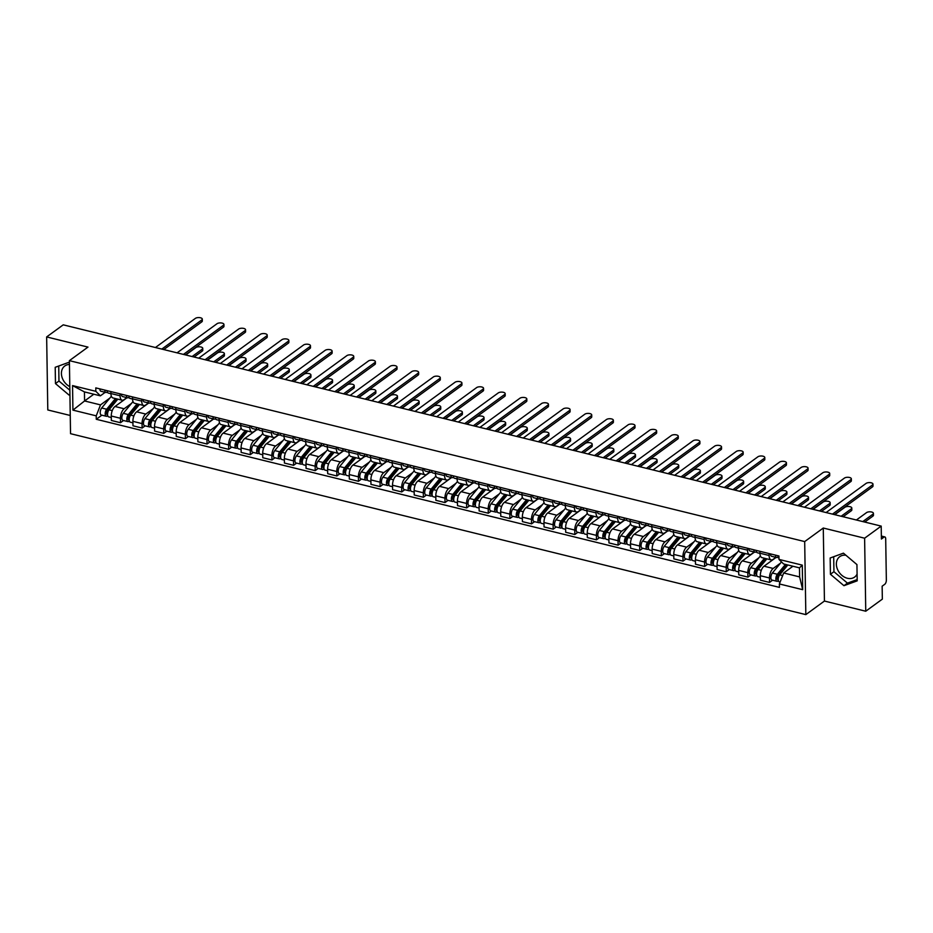 <?xml version="1.0" encoding="UTF-8"?>
<svg xmlns="http://www.w3.org/2000/svg" width="933" height="933" viewBox="0 0 933 933"><rect width="100%" height="100%" fill="white"/><g stroke="black" fill="none" stroke-linecap="round" stroke-linejoin="round"><path stroke-width="1.4" d="M69.788 386.6A12.619 9.727 53.9 0 1 61.788 376.407A12.619 9.727 53.9 0 1 64.785 365.981A12.619 9.727 53.9 0 1 69.45 364.488M857.089 574.052A12.619 9.727 53.9 0 1 854.628 577.072A12.619 9.727 53.9 0 1 847.362 578.262A12.619 9.727 53.9 0 1 837.169 568.512A12.619 9.727 53.9 0 1 839.747 556.663A12.619 9.727 53.9 0 1 845.939 555.263M865.754 611.22L864.611 538.201L881.195 526.107L63.246 324.836L46.65 336.93L87.982 347.099L69.392 360.651L70.535 433.682L805.832 614.614L824.434 601.05L865.754 611.22L882.35 599.126L882.14 586.204L884.729 584.315A3.242 1.528 103.8 0 0 886.35 580.186L885.697 538.854A3.242 1.528 103.8 0 0 884.811 536.918A3.242 1.528 103.8 0 0 883.983 537.14L881.358 536.498M46.65 336.93L47.793 409.96L70.243 415.477M864.611 538.201L823.279 528.031L804.689 541.583L69.392 360.651M881.195 526.107L881.405 539.029L883.983 537.14M127.098 397.68L115.004 406.496A7.441 3.499 103.8 0 0 111.272 416.013L111.342 420.468L120.497 422.719L120.427 418.264A7.441 3.499 -76.2 0 1 124.159 408.759L131.46 403.429M120.077 395.779L110.922 393.528A7.441 3.499 103.8 0 0 112.975 397.959L122.13 400.21A7.441 3.499 -76.2 0 1 120.077 395.779L120.042 393.854M110.922 393.528L110.887 391.603M123.518 420.515L120.497 422.719M126.865 397.621L124.019 399.697A7.441 3.499 -76.2 0 1 122.13 400.21M148.732 403.009L136.638 411.826A7.441 3.499 103.8 0 0 132.906 421.343L132.976 425.798L142.131 428.049L142.061 423.594A7.441 3.499 -76.2 0 1 145.793 414.077L153.094 408.747M132.521 396.922L132.556 398.846A7.441 3.499 103.8 0 0 134.609 403.278L143.764 405.528A7.441 3.499 -76.2 0 1 141.711 401.097L141.676 399.172M145.163 425.845L142.131 428.049M148.499 402.951L145.653 405.027A7.441 3.499 -76.2 0 1 143.764 405.528M170.366 408.327L158.272 417.144A7.441 3.499 103.8 0 0 154.54 426.661L154.61 431.116L163.765 433.367L163.695 428.912A7.441 3.499 -76.2 0 1 167.427 419.395L174.728 414.077M154.167 402.251L154.19 404.176A7.441 3.499 103.8 0 0 156.243 408.607L165.398 410.858A7.441 3.499 -76.2 0 1 163.345 406.426L163.31 404.502M166.797 431.163L163.765 433.367M170.133 408.269L167.287 410.345A7.441 3.499 -76.2 0 1 165.398 410.858M192 413.657L179.906 422.474A7.441 3.499 103.8 0 0 176.174 431.991L176.244 436.446L185.399 438.697L185.329 434.242A7.441 3.499 -76.2 0 1 189.061 424.725L196.373 419.395M175.801 407.569L175.824 409.494A7.441 3.499 103.8 0 0 177.888 413.925L187.032 416.176A7.441 3.499 -76.2 0 1 184.979 411.745L184.944 409.82M188.431 436.492L185.399 438.697M191.766 413.599L188.921 415.663A7.441 3.499 -76.2 0 1 187.032 416.176M213.634 418.975L201.54 427.792A7.441 3.499 103.8 0 0 197.819 437.309L197.889 441.764L207.033 444.015L206.963 439.56A7.441 3.499 -76.2 0 1 210.695 430.043L218.007 424.725M197.434 412.899L197.458 414.823A7.441 3.499 103.8 0 0 199.522 419.255L208.665 421.506A7.441 3.499 -76.2 0 1 206.613 417.074L206.578 415.15M210.065 441.81L207.033 444.015M213.4 418.917L210.555 420.993A7.441 3.499 -76.2 0 1 208.665 421.506M235.268 424.305L223.174 433.122A7.441 3.499 103.8 0 0 219.453 442.639L219.523 447.082L228.667 449.344L228.597 444.889A7.441 3.499 -76.2 0 1 232.329 435.373L239.641 430.043M219.068 418.217L219.092 420.142A7.441 3.499 103.8 0 0 221.156 424.573L230.299 426.824A7.441 3.499 -76.2 0 1 228.247 422.392L228.223 420.468M231.699 447.129L228.667 449.344M235.034 424.247L232.189 426.311A7.441 3.499 -76.2 0 1 230.299 426.824M256.913 429.623L244.808 438.44A7.441 3.499 103.8 0 0 241.087 447.957L241.157 452.412L250.312 454.663L250.242 450.207A7.441 3.499 -76.2 0 1 253.963 440.691L261.275 435.373M240.702 423.535L240.726 425.46A7.441 3.499 103.8 0 0 242.79 429.903L251.945 432.154A7.441 3.499 -76.2 0 1 249.881 427.722L249.857 425.798M253.333 452.458L250.312 454.663M256.668 429.565L253.823 431.641A7.441 3.499 -76.2 0 1 251.945 432.154M278.547 434.953L266.453 443.77A7.441 3.499 103.8 0 0 262.721 453.275L262.791 457.73L271.946 459.981L271.876 455.537A7.441 3.499 -76.2 0 1 275.597 446.021L282.909 440.691M262.336 428.865L262.36 430.789A7.441 3.499 103.8 0 0 264.424 435.221L273.579 437.472A7.441 3.499 -76.2 0 1 271.515 433.04L271.491 431.116M274.967 457.776L271.946 459.981M278.302 434.883L275.457 436.959A7.441 3.499 -76.2 0 1 273.579 437.472M300.181 440.271L288.087 449.088A7.441 3.499 103.8 0 0 284.355 458.604L284.425 463.06L293.58 465.31L293.51 460.855A7.441 3.499 -76.2 0 1 297.23 451.339L304.543 446.009M283.97 434.183L284.005 436.108A7.441 3.499 103.8 0 0 286.058 440.539L295.213 442.802A7.441 3.499 -76.2 0 1 293.149 438.358L293.125 436.434M296.601 463.106L293.58 465.31M299.936 440.213L297.091 442.289A7.441 3.499 -76.2 0 1 295.213 442.802M321.815 445.589L309.721 454.418A7.441 3.499 103.8 0 0 305.989 463.923L306.059 468.378L315.214 470.629L315.144 466.173A7.441 3.499 -76.2 0 1 318.876 456.669L326.177 451.339M305.604 439.513L305.639 441.437A7.441 3.499 103.8 0 0 307.692 445.869L316.847 448.12A7.441 3.499 -76.2 0 1 314.783 443.688L314.759 441.764M318.235 468.424L315.214 470.629M321.57 445.531L318.724 447.607A7.441 3.499 -76.2 0 1 316.847 448.12M343.449 450.919L331.355 459.736A7.441 3.499 103.8 0 0 327.623 469.252L327.693 473.707L336.848 475.958L336.778 471.503A7.441 3.499 -76.2 0 1 340.51 461.987L347.811 456.657M327.238 444.831L327.273 446.755A7.441 3.499 103.8 0 0 329.326 451.187L338.481 453.438A7.441 3.499 -76.2 0 1 336.416 449.006L336.393 447.082M339.869 473.754L336.848 475.958M343.204 450.861L340.358 452.937A7.441 3.499 -76.2 0 1 338.481 453.438M365.083 456.237L352.989 465.054A7.441 3.499 103.8 0 0 349.257 474.57L349.327 479.026L358.482 481.276L358.412 476.821A7.441 3.499 -76.2 0 1 362.144 467.316L369.445 461.987M348.872 450.161L348.907 452.085A7.441 3.499 103.8 0 0 350.96 456.517L360.115 458.768A7.441 3.499 -76.2 0 1 358.062 454.336L358.027 452.412M361.503 479.072L358.482 481.276M364.838 456.179L361.992 458.255A7.441 3.499 -76.2 0 1 360.115 458.768M386.717 461.567L374.623 470.384A7.441 3.499 103.8 0 0 370.891 479.9L370.961 484.355L380.116 486.606L380.046 482.151A7.441 3.499 -76.2 0 1 383.778 472.634L391.079 467.305M370.506 455.479L370.541 457.403A7.441 3.499 103.8 0 0 372.594 461.835L381.749 464.086A7.441 3.499 -76.2 0 1 379.696 459.654L379.661 457.73M383.136 484.402L380.116 486.606M386.472 461.508L383.638 463.584A7.441 3.499 -76.2 0 1 381.749 464.086M408.351 466.885L396.257 475.702A7.441 3.499 103.8 0 0 392.525 485.218L392.595 489.673L401.75 491.924L401.68 487.469A7.441 3.499 -76.2 0 1 405.412 477.953L412.713 472.634M392.14 460.809L392.175 462.733A7.441 3.499 103.8 0 0 394.227 467.165L403.383 469.416A7.441 3.499 -76.2 0 1 401.33 464.984L401.295 463.06M404.77 489.72L401.75 491.924M408.106 466.827L405.272 468.902A7.441 3.499 -76.2 0 1 403.383 469.416M429.985 472.215L417.891 481.031A7.441 3.499 103.8 0 0 414.159 490.548L414.229 495.003L423.384 497.254L423.314 492.799A7.441 3.499 -76.2 0 1 427.046 483.282L434.346 477.953M413.774 466.127L413.809 468.051A7.441 3.499 103.8 0 0 415.861 472.483L425.016 474.734A7.441 3.499 -76.2 0 1 422.964 470.302L422.929 468.378M426.404 495.05L423.384 497.254M429.751 472.156L426.906 474.232A7.441 3.499 -76.2 0 1 425.016 474.734M451.619 477.533L439.525 486.35A7.441 3.499 103.8 0 0 435.793 495.866L435.863 500.321L445.018 502.572L444.948 498.117A7.441 3.499 -76.2 0 1 448.68 488.6L455.98 483.282M435.408 471.457L435.443 473.381A7.441 3.499 103.8 0 0 437.495 477.813L446.65 480.063A7.441 3.499 -76.2 0 1 444.598 475.632L444.563 473.707M448.038 500.368L445.018 502.572M451.385 477.474L448.54 479.55A7.441 3.499 -76.2 0 1 446.65 480.063M473.253 482.862L461.159 491.679A7.441 3.499 103.8 0 0 457.427 501.196L457.497 505.639L466.652 507.902L466.582 503.447A7.441 3.499 -76.2 0 1 470.314 493.93L477.614 488.6M457.042 476.775L457.077 478.699A7.441 3.499 103.8 0 0 459.129 483.131L468.284 485.382A7.441 3.499 -76.2 0 1 466.232 480.95L466.197 479.026M469.684 505.698L466.652 507.902M473.019 482.804L470.174 484.868A7.441 3.499 -76.2 0 1 468.284 485.382M494.887 488.181L482.793 496.997A7.441 3.499 103.8 0 0 479.061 506.514L479.13 510.969L488.286 513.22L488.216 508.765A7.441 3.499 -76.2 0 1 491.948 499.248L499.26 493.93M478.687 482.093L478.711 484.017A7.441 3.499 103.8 0 0 480.763 488.46L489.918 490.711A7.441 3.499 -76.2 0 1 487.866 486.28L487.831 484.355M491.318 511.016L488.286 513.22M494.653 488.122L491.808 490.198A7.441 3.499 -76.2 0 1 489.918 490.711M516.52 493.51L504.426 502.327A7.441 3.499 103.8 0 0 500.694 511.832L500.764 516.287L509.919 518.55L509.85 514.095A7.441 3.499 -76.2 0 1 513.582 504.578L520.894 499.248M500.321 487.423L500.345 489.347A7.441 3.499 103.8 0 0 502.409 493.779L511.552 496.029A7.441 3.499 -76.2 0 1 509.5 491.598L509.465 489.673M512.952 516.334L509.919 518.55M516.287 493.452L513.442 495.516A7.441 3.499 -76.2 0 1 511.552 496.029M538.154 498.828L526.06 507.645A7.441 3.499 103.8 0 0 522.34 517.162L522.41 521.617L531.553 523.868L531.483 519.413A7.441 3.499 -76.2 0 1 535.215 509.896L542.528 504.566M521.955 492.741L521.979 494.665A7.441 3.499 103.8 0 0 524.043 499.097L533.186 501.359A7.441 3.499 -76.2 0 1 531.134 496.927L531.11 494.991M534.586 521.664L531.553 523.868M537.921 498.77L535.076 500.846A7.441 3.499 -76.2 0 1 533.186 501.359M559.788 504.147L547.694 512.975A7.441 3.499 103.8 0 0 543.974 522.48L544.044 526.935L553.187 529.186L553.117 524.731A7.441 3.499 -76.2 0 1 556.849 515.226L564.162 509.896M543.589 498.07L543.612 499.995A7.441 3.499 103.8 0 0 545.677 504.426L554.82 506.677A7.441 3.499 -76.2 0 1 552.768 502.246L552.744 500.321M556.22 526.982L553.187 529.186M559.555 504.088L556.709 506.164A7.441 3.499 -76.2 0 1 554.82 506.677M581.434 509.476L569.328 518.293A7.441 3.499 103.8 0 0 565.608 527.81L565.678 532.265L574.833 534.516L574.763 530.061A7.441 3.499 -76.2 0 1 578.483 520.544L585.796 515.214M565.223 503.388L565.246 505.313A7.441 3.499 103.8 0 0 567.311 509.745L576.466 511.995A7.441 3.499 -76.2 0 1 574.401 507.564L574.378 505.639M577.854 532.311L574.833 534.516M581.189 509.418L578.343 511.494A7.441 3.499 -76.2 0 1 576.466 511.995M603.068 514.794L590.974 523.611A7.441 3.499 103.8 0 0 587.242 533.128L587.312 537.583L596.467 539.834L596.397 535.379A7.441 3.499 -76.2 0 1 600.117 525.874L607.43 520.544M586.857 508.718L586.88 510.643A7.441 3.499 103.8 0 0 588.945 515.074L598.1 517.325A7.441 3.499 -76.2 0 1 596.035 512.893L596.012 510.969M599.487 537.63L596.467 539.834M602.823 514.736L599.977 516.812A7.441 3.499 -76.2 0 1 598.1 517.325M624.702 520.124L612.608 528.941A7.441 3.499 103.8 0 0 608.876 538.458L608.946 542.913L618.101 545.164L618.031 540.708A7.441 3.499 -76.2 0 1 621.751 531.192L629.064 525.862M608.491 514.036L608.526 515.961A7.441 3.499 103.8 0 0 610.579 520.392L619.734 522.643A7.441 3.499 -76.2 0 1 617.669 518.212L617.646 516.287M621.121 542.959L618.101 545.164M624.457 520.066L621.611 522.142A7.441 3.499 -76.2 0 1 619.734 522.643M646.336 525.442L634.242 534.259A7.441 3.499 103.8 0 0 630.51 543.776L630.58 548.231L639.735 550.482L639.665 546.027A7.441 3.499 -76.2 0 1 643.397 536.522L650.698 531.192M630.125 519.366L630.16 521.29A7.441 3.499 103.8 0 0 632.212 525.722L641.368 527.973A7.441 3.499 -76.2 0 1 639.303 523.541L639.28 521.617M642.755 548.277L639.735 550.482M646.091 525.384L643.245 527.46A7.441 3.499 -76.2 0 1 641.368 527.973M667.97 530.772L655.876 539.589A7.441 3.499 103.8 0 0 652.144 549.105L652.214 553.561L661.369 555.811L661.299 551.356A7.441 3.499 -76.2 0 1 665.031 541.84L672.331 536.51M651.759 524.684L651.794 526.609A7.441 3.499 103.8 0 0 653.846 531.04L663.001 533.291A7.441 3.499 -76.2 0 1 660.937 528.859L660.914 526.935M664.389 553.607L661.369 555.811M667.725 530.714L664.879 532.79A7.441 3.499 -76.2 0 1 663.001 533.291M689.604 536.09L677.51 544.907A7.441 3.499 103.8 0 0 673.778 554.424L673.848 558.879L683.003 561.13L682.933 556.674A7.441 3.499 -76.2 0 1 686.665 547.158L693.965 541.84M673.393 530.014L673.428 531.938A7.441 3.499 103.8 0 0 675.48 536.37L684.635 538.621A7.441 3.499 -76.2 0 1 682.583 534.189L682.548 532.265M686.023 558.925L683.003 561.13M689.359 536.032L686.513 538.108A7.441 3.499 -76.2 0 1 684.635 538.621M711.238 541.42L699.144 550.237A7.441 3.499 103.8 0 0 695.412 559.753L695.482 564.208L704.637 566.459L704.567 562.004A7.441 3.499 -76.2 0 1 708.299 552.488L715.599 547.158M695.027 535.332L695.062 537.256A7.441 3.499 103.8 0 0 697.114 541.688L706.269 543.939A7.441 3.499 -76.2 0 1 704.217 539.507L704.182 537.583M707.657 564.255L704.637 566.459M710.993 541.362L708.159 543.426A7.441 3.499 -76.2 0 1 706.269 543.939M732.871 546.738L720.777 555.555A7.441 3.499 103.8 0 0 717.045 565.071L717.115 569.527L726.271 571.777L726.201 567.322A7.441 3.499 -76.2 0 1 729.933 557.806L737.233 552.488M716.661 540.662L716.696 542.586A7.441 3.499 103.8 0 0 718.748 547.018L727.903 549.269A7.441 3.499 -76.2 0 1 725.851 544.837L725.816 542.913M729.291 569.573L726.271 571.777M732.638 546.68L729.793 548.756A7.441 3.499 -76.2 0 1 727.903 549.269M754.505 552.068L742.411 560.885A7.441 3.499 103.8 0 0 738.679 570.39L738.749 574.845L747.904 577.107L747.834 572.652A7.441 3.499 -76.2 0 1 751.566 563.135L758.867 557.806M738.295 545.98L738.33 547.904A7.441 3.499 103.8 0 0 740.382 552.336L749.537 554.587A7.441 3.499 -76.2 0 1 747.485 550.155L747.45 548.231M750.925 574.891L747.904 577.107M754.272 552.009L751.427 554.074A7.441 3.499 -76.2 0 1 749.537 554.587M776.139 557.386L764.045 566.203A7.441 3.499 103.8 0 0 760.313 575.719L760.383 580.174L769.538 582.425L769.468 577.97A7.441 3.499 -76.2 0 1 773.2 568.454L780.501 563.135M759.928 551.298L759.963 553.222A7.441 3.499 103.8 0 0 762.016 557.654L771.171 559.917A7.441 3.499 -76.2 0 1 769.119 555.485L769.084 553.561M772.559 580.221L769.538 582.425M775.906 557.328L773.06 559.403A7.441 3.499 -76.2 0 1 771.171 559.917M93.825 394.216L84.576 400.968L100.519 404.887L109.826 398.099M105.231 392.303L100.379 395.837L84.437 391.907L84.576 400.968L72.926 410.123L72.541 385.586L95.842 391.312L100.379 395.837M792.933 566.238L783.685 572.99L799.628 576.909L799.488 567.859L783.533 563.929L778.997 559.415L778.938 555.986L95.784 387.883L95.842 391.312M778.997 559.415L802.298 565.141L802.683 589.679L779.382 583.953L783.685 572.99M100.519 404.887L96.227 415.85L96.274 419.279L779.44 587.382L779.382 583.953M96.227 415.85L72.926 410.123M805.832 614.614L804.689 541.583M69.427 363.275L68.459 362.459L55.21 367.299L55.467 383.58L68.972 395.009L69.917 394.659M824.434 601.05L823.279 528.031M856.937 564.582L843.432 553.152L830.172 557.992L830.428 574.261L843.945 585.691L857.194 580.851L856.937 564.582M101.884 415.197L96.274 419.279M72.541 385.586L84.437 391.907M799.628 576.909L802.683 589.679M799.488 567.859L802.298 565.141M58.732 366.016L58.966 381.026L69.847 390.227M69.917 394.321L68.972 395.009M58.966 381.026L55.467 383.58M833.694 556.709L833.939 571.707L847.444 583.137L857.182 579.58M847.444 583.137L843.945 585.691M833.939 571.707L830.428 574.261M110.922 393.703L108.298 393.061A4.047 1.901 -76.2 0 1 107.178 390.682M161.806 349.094L201.761 319.961A3.72 1.598 -0.9 0 0 202.298 319.121L202.321 321.022A3.72 1.598 179.1 0 1 201.796 321.862L163.776 349.572M107.47 392.21L106.42 392.466A4.047 1.901 -76.2 0 1 105.942 392.478A4.047 1.901 -76.2 0 1 104.823 390.111M105.942 392.478L100.951 391.254A4.047 1.901 -76.2 0 1 99.831 388.874M202.298 319.121A3.72 1.598 -0.9 0 0 199.557 317.617A3.72 1.598 -0.9 0 0 195.382 318.386L155.426 347.519M116.823 398.904L106.992 410.858A1.948 0.91 103.8 0 0 106.292 412.864A1.948 0.91 103.8 0 0 106.817 414.24A1.948 0.91 103.8 0 0 107.307 414.112L107.342 416.001A4.047 1.901 103.8 0 1 106.315 416.281L101.324 415.057A4.047 1.901 103.8 0 1 100.216 412.188A4.047 1.901 103.8 0 1 101.685 408.001L111.377 396.222M115.447 398.566L106.677 409.237A4.047 1.901 103.8 0 0 105.207 413.424A4.047 1.901 103.8 0 0 106.315 416.281M112.8 405.237L109.837 407.394M107.563 414.17L106.444 413.89M192.105 356.546L202.216 349.175A3.72 1.598 -0.9 0 0 202.753 348.324A3.72 1.598 -0.9 0 0 200.012 346.831A3.72 1.598 -0.9 0 0 195.837 347.601L185.725 354.972M117.815 399.149L109.033 409.809A4.047 1.901 103.8 0 0 107.563 413.995A4.047 1.901 103.8 0 0 108.671 416.864L111.295 417.506M122.934 400.21L121.896 401.482M202.753 348.324L202.788 350.225A3.72 1.598 179.1 0 1 202.251 351.065L194.076 357.024M132.556 399.032L129.932 398.379A4.047 1.901 -76.2 0 1 128.824 396.012M183.439 354.412L223.395 325.29A3.72 1.598 -0.9 0 0 223.932 324.439L223.955 326.34A3.72 1.598 179.1 0 1 223.43 327.18L185.41 354.902M129.104 397.528L128.054 397.796A4.047 1.901 -76.2 0 1 127.576 397.796A4.047 1.901 -76.2 0 1 126.456 395.429M127.576 397.796L122.585 396.572A4.047 1.901 -76.2 0 1 121.465 394.204M223.932 324.439A3.72 1.598 -0.9 0 0 221.191 322.946A3.72 1.598 -0.9 0 0 217.016 323.716L177.06 352.849M154.19 404.351L151.566 403.709A4.047 1.901 -76.2 0 1 150.458 401.33M205.085 359.741L245.029 330.609A3.72 1.598 -0.9 0 0 245.566 329.769L245.589 331.658A3.72 1.598 179.1 0 1 245.064 332.51L207.044 360.22M150.738 402.858L149.688 403.114A4.047 1.901 -76.2 0 1 149.21 403.126A4.047 1.901 -76.2 0 1 148.09 400.758M149.21 403.126L144.218 401.901A4.047 1.901 -76.2 0 1 143.099 399.522M245.566 329.769A3.72 1.598 -0.9 0 0 242.825 328.264A3.72 1.598 -0.9 0 0 238.65 329.034L198.706 358.167M138.457 404.222L128.626 416.176A1.948 0.91 103.8 0 0 127.926 418.194A1.948 0.91 103.8 0 0 128.451 419.558A1.948 0.91 103.8 0 0 128.941 419.43L128.976 421.331A4.047 1.901 103.8 0 1 127.949 421.611L122.958 420.375A4.047 1.901 103.8 0 1 121.85 417.517A4.047 1.901 103.8 0 1 123.319 413.331L133.011 401.552M137.081 403.884L128.311 414.555A4.047 1.901 103.8 0 0 126.841 418.742A4.047 1.901 103.8 0 0 127.949 421.611M134.434 410.567L131.471 412.724M129.197 419.488L128.078 419.22M213.739 361.864L223.85 354.493A3.72 1.598 -0.9 0 0 224.387 353.654A3.72 1.598 -0.9 0 0 221.646 352.149A3.72 1.598 -0.9 0 0 217.471 352.931L207.359 360.301M139.449 404.467L130.678 415.138A4.047 1.901 103.8 0 0 129.197 419.325A4.047 1.901 103.8 0 0 130.305 422.183L132.929 422.836M144.568 405.54L143.53 406.8M224.387 353.654L224.421 355.555A3.72 1.598 179.1 0 1 223.885 356.394L215.71 362.354M160.091 409.552L150.26 421.506A1.948 0.91 103.8 0 0 149.56 423.512A1.948 0.91 103.8 0 0 150.085 424.888A1.948 0.91 103.8 0 0 150.586 424.76L150.61 426.649A4.047 1.901 103.8 0 1 149.583 426.929L144.592 425.705A4.047 1.901 103.8 0 1 143.484 422.836A4.047 1.901 103.8 0 1 144.953 418.649L154.645 406.87M158.727 409.214L149.945 419.885A4.047 1.901 103.8 0 0 148.475 424.072A4.047 1.901 103.8 0 0 149.583 426.929M156.068 415.885L153.105 418.042M150.831 424.818L149.712 424.538M235.373 367.194L245.496 359.823A3.72 1.598 -0.9 0 0 246.02 358.972A3.72 1.598 -0.9 0 0 243.28 357.479A3.72 1.598 -0.9 0 0 239.116 358.249L228.993 365.619M161.082 409.797L152.312 420.456A4.047 1.901 103.8 0 0 150.831 424.643A4.047 1.901 103.8 0 0 151.939 427.512L154.563 428.154M166.202 410.858L165.164 412.129M246.02 358.972L246.055 360.873A3.72 1.598 179.1 0 1 245.519 361.712L237.344 367.672M175.836 409.669L173.2 409.027A4.047 1.901 -76.2 0 1 172.092 406.66M226.719 365.06L266.663 335.927A3.72 1.598 -0.9 0 0 267.2 335.087L267.223 336.988A3.72 1.598 179.1 0 1 266.698 337.828L228.678 365.549M172.372 408.176L171.322 408.444A4.047 1.901 -76.2 0 1 170.844 408.444A4.047 1.901 -76.2 0 1 169.736 406.077M170.844 408.444L165.852 407.22A4.047 1.901 -76.2 0 1 164.733 404.852M267.2 335.087A3.72 1.598 -0.9 0 0 264.459 333.594A3.72 1.598 -0.9 0 0 260.284 334.364L220.34 363.485M197.469 414.998L194.845 414.357A4.047 1.901 -76.2 0 1 193.726 411.978M248.353 370.378L288.297 341.256A3.72 1.598 -0.9 0 0 288.833 340.417L288.868 342.306A3.72 1.598 179.1 0 1 288.332 343.157L250.324 370.868M194.006 413.506L192.956 413.762A4.047 1.901 -76.2 0 1 192.478 413.774A4.047 1.901 -76.2 0 1 191.37 411.406M192.478 413.774L187.486 412.538A4.047 1.901 -76.2 0 1 186.378 410.17M288.833 340.417A3.72 1.598 -0.9 0 0 286.093 338.912A3.72 1.598 -0.9 0 0 281.918 339.682L241.974 368.815M219.103 420.316L216.479 419.675A4.047 1.901 -76.2 0 1 215.36 417.308M269.987 375.707L309.931 346.575A3.72 1.598 -0.9 0 0 310.467 345.735L310.502 347.636A3.72 1.598 179.1 0 1 309.966 348.476L271.958 376.186M215.64 418.824L214.59 419.092A4.047 1.901 -76.2 0 1 214.112 419.092A4.047 1.901 -76.2 0 1 213.004 416.724M214.112 419.092L209.12 417.867A4.047 1.901 -76.2 0 1 208.012 415.5M310.467 345.735A3.72 1.598 -0.9 0 0 307.727 344.23A3.72 1.598 -0.9 0 0 303.552 345.012L263.607 374.133M181.725 414.87L171.894 426.824A1.948 0.91 103.8 0 0 171.194 428.842A1.948 0.91 103.8 0 0 171.719 430.206A1.948 0.91 103.8 0 0 172.22 430.078L172.243 431.979A4.047 1.901 103.8 0 1 171.217 432.259L166.226 431.023A4.047 1.901 103.8 0 1 165.118 428.165A4.047 1.901 103.8 0 1 166.587 423.979L176.279 412.199M180.361 414.532L171.579 425.203A4.047 1.901 103.8 0 0 170.109 429.39A4.047 1.901 103.8 0 0 171.217 432.259M177.702 421.203L174.739 423.36M172.465 430.136L171.345 429.868M257.007 372.512L267.13 365.141A3.72 1.598 -0.9 0 0 267.654 364.302A3.72 1.598 -0.9 0 0 264.914 362.797A3.72 1.598 -0.9 0 0 260.75 363.567L250.627 370.949M182.716 415.115L173.946 425.786A4.047 1.901 103.8 0 0 172.465 429.973A4.047 1.901 103.8 0 0 173.585 432.83L176.197 433.483M187.836 416.188L186.798 417.448M267.654 364.302L267.689 366.202A3.72 1.598 179.1 0 1 267.153 367.042L258.977 373.002M203.359 420.2L193.528 432.154A1.948 0.91 103.8 0 0 192.828 434.16A1.948 0.91 103.8 0 0 193.364 435.536A1.948 0.91 103.8 0 0 193.854 435.396L193.877 437.297A4.047 1.901 103.8 0 1 192.851 437.577L187.86 436.352A4.047 1.901 103.8 0 1 186.752 433.483A4.047 1.901 103.8 0 1 188.221 429.297L197.913 417.517M201.994 419.862L193.224 430.521A4.047 1.901 103.8 0 0 191.743 434.72A4.047 1.901 103.8 0 0 192.851 437.577M199.335 426.533L196.373 428.69M194.099 435.466L192.991 435.186M278.652 377.842L288.764 370.459A3.72 1.598 -0.9 0 0 289.288 369.62A3.72 1.598 -0.9 0 0 286.548 368.127A3.72 1.598 -0.9 0 0 282.384 368.897L272.273 376.267M204.35 420.445L195.58 431.104A4.047 1.901 103.8 0 0 194.099 435.291A4.047 1.901 103.8 0 0 195.219 438.16L197.843 438.802M209.47 421.506L208.432 422.777M289.288 369.62L289.323 371.521A3.72 1.598 179.1 0 1 288.787 372.36L280.611 378.32M224.993 425.518L215.173 437.472A1.948 0.91 103.8 0 0 214.462 439.478A1.948 0.91 103.8 0 0 214.998 440.854A1.948 0.91 103.8 0 0 215.488 440.726L215.511 442.627A4.047 1.901 103.8 0 1 214.497 442.895L209.493 441.671A4.047 1.901 103.8 0 1 208.386 438.813A4.047 1.901 103.8 0 1 209.867 434.626L219.547 422.847M223.628 425.18L214.858 435.851A4.047 1.901 103.8 0 0 213.377 440.038A4.047 1.901 103.8 0 0 214.497 442.895M220.969 431.851L218.019 434.008M215.733 440.784L214.625 440.516M300.286 383.16L310.397 375.789A3.72 1.598 -0.9 0 0 310.922 374.949A3.72 1.598 -0.9 0 0 308.193 373.445A3.72 1.598 -0.9 0 0 304.018 374.215L293.907 381.597M225.984 425.763L217.214 436.434A4.047 1.901 103.8 0 0 215.745 440.621A4.047 1.901 103.8 0 0 216.853 443.478L219.477 444.131M231.104 426.836L230.066 428.095M310.922 374.949L310.957 376.839A3.72 1.598 179.1 0 1 310.421 377.69L302.245 383.65M240.737 425.646L238.113 424.993A4.047 1.901 -76.2 0 1 236.994 422.626M291.621 381.026L331.565 351.904A3.72 1.598 -0.9 0 0 332.101 351.053L332.136 352.954A3.72 1.598 179.1 0 1 331.6 353.805L293.592 381.515M237.274 424.153L236.224 424.41A4.047 1.901 -76.2 0 1 235.757 424.422A4.047 1.901 -76.2 0 1 234.638 422.043M235.757 424.422L230.754 423.185A4.047 1.901 -76.2 0 1 229.646 420.818M332.101 351.053A3.72 1.598 -0.9 0 0 329.361 349.56A3.72 1.598 -0.9 0 0 325.185 350.33L285.241 379.463M246.627 430.848L236.807 442.802A1.948 0.91 103.8 0 0 236.096 444.808A1.948 0.91 103.8 0 0 236.632 446.184A1.948 0.91 103.8 0 0 237.122 446.044L237.145 447.945A4.047 1.901 103.8 0 1 236.131 448.225L231.127 447A4.047 1.901 103.8 0 1 230.019 444.131A4.047 1.901 103.8 0 1 231.501 439.944L241.181 428.165M245.262 430.51L236.492 441.169A4.047 1.901 103.8 0 0 235.011 445.356A4.047 1.901 103.8 0 0 236.131 448.225M242.603 437.18L239.653 439.338M237.367 446.114L236.259 445.834M321.92 388.49L332.031 381.107A3.72 1.598 -0.9 0 0 332.556 380.267A3.72 1.598 -0.9 0 0 329.827 378.763A3.72 1.598 -0.9 0 0 325.652 379.544L315.541 386.915M247.618 431.081L238.848 441.752A4.047 1.901 103.8 0 0 237.379 445.939A4.047 1.901 103.8 0 0 238.486 448.808L241.111 449.449M252.738 432.154L251.7 433.413M332.556 380.267L332.591 382.168A3.72 1.598 179.1 0 1 332.055 383.008L323.891 388.968M262.371 430.964L259.747 430.323A4.047 1.901 -76.2 0 1 258.628 427.955M313.255 386.355L353.21 357.222A3.72 1.598 -0.9 0 0 353.735 356.383L353.77 358.284A3.72 1.598 179.1 0 1 353.234 359.123L315.226 386.833M258.908 429.472L257.858 429.74A4.047 1.901 -76.2 0 1 257.391 429.74A4.047 1.901 -76.2 0 1 256.272 427.372M257.391 429.74L252.388 428.515A4.047 1.901 -76.2 0 1 251.28 426.148M353.735 356.383A3.72 1.598 -0.9 0 0 350.995 354.878A3.72 1.598 -0.9 0 0 346.831 355.66L306.875 384.781M268.272 436.166L258.441 448.12A1.948 0.91 103.8 0 0 257.73 450.126A1.948 0.91 103.8 0 0 258.266 451.502A1.948 0.91 103.8 0 0 258.756 451.374L258.779 453.275A4.047 1.901 103.8 0 1 257.765 453.543L252.773 452.318A4.047 1.901 103.8 0 1 251.653 449.461A4.047 1.901 103.8 0 1 253.135 445.263L262.814 433.495M266.896 435.828L258.126 446.499A4.047 1.901 103.8 0 0 256.657 450.686A4.047 1.901 103.8 0 0 257.765 453.543M264.237 442.499L261.287 444.656M259.001 451.432L257.893 451.164M343.554 393.808L353.665 386.437A3.72 1.598 -0.9 0 0 354.202 385.597A3.72 1.598 -0.9 0 0 351.461 384.093A3.72 1.598 -0.9 0 0 347.286 384.863L337.175 392.233M269.252 436.411L260.482 447.082A4.047 1.901 103.8 0 0 259.012 451.269A4.047 1.901 103.8 0 0 260.12 454.126L262.744 454.768M274.372 437.472L273.334 438.743M354.202 385.597L354.225 387.487A3.72 1.598 179.1 0 1 353.689 388.338L345.525 394.297M284.005 436.294L281.381 435.641A4.047 1.901 -76.2 0 1 280.262 433.274M334.889 391.673L374.844 362.552A3.72 1.598 -0.9 0 0 375.369 361.701L375.404 363.602A3.72 1.598 179.1 0 1 374.868 364.453L336.86 392.163M280.541 434.801L279.492 435.058A4.047 1.901 -76.2 0 1 279.025 435.07A4.047 1.901 -76.2 0 1 277.906 432.69M279.025 435.07L274.034 433.833A4.047 1.901 -76.2 0 1 272.914 431.466M375.369 361.701A3.72 1.598 -0.9 0 0 372.629 360.208A3.72 1.598 -0.9 0 0 368.465 360.978L328.509 390.111M289.906 441.496L280.075 453.438A1.948 0.91 103.8 0 0 279.364 455.456A1.948 0.91 103.8 0 0 279.9 456.832A1.948 0.91 103.8 0 0 280.39 456.692L280.425 458.593A4.047 1.901 103.8 0 1 279.399 458.873L274.407 457.648A4.047 1.901 103.8 0 1 273.299 454.779A4.047 1.901 103.8 0 1 274.769 450.592L284.448 438.813M288.53 441.157L279.76 451.817A4.047 1.901 103.8 0 0 278.291 456.004A4.047 1.901 103.8 0 0 279.399 458.873M285.883 447.828L282.921 449.986M280.635 456.762L279.527 456.482M365.188 399.137L375.299 391.755A3.72 1.598 -0.9 0 0 375.836 390.915A3.72 1.598 -0.9 0 0 373.095 389.411A3.72 1.598 -0.9 0 0 368.92 390.192L358.808 397.563M290.886 441.729L282.116 452.4A4.047 1.901 103.8 0 0 280.646 456.587A4.047 1.901 103.8 0 0 281.754 459.456L284.378 460.097M296.018 442.802L294.968 444.061M375.836 390.915L375.859 392.816A3.72 1.598 179.1 0 1 375.334 393.656L367.159 399.616M305.639 441.612L303.015 440.971A4.047 1.901 -76.2 0 1 301.895 438.603M356.523 397.003L396.478 367.87A3.72 1.598 -0.9 0 0 397.003 367.031L397.038 368.932A3.72 1.598 179.1 0 1 396.502 369.771L358.494 397.481M302.175 440.119L301.126 440.388A4.047 1.901 -76.2 0 1 300.659 440.388A4.047 1.901 -76.2 0 1 299.54 438.02M300.659 440.388L295.668 439.163A4.047 1.901 -76.2 0 1 294.548 436.796M397.003 367.031A3.72 1.598 -0.9 0 0 394.262 365.526A3.72 1.598 -0.9 0 0 390.099 366.307L350.143 395.429M311.54 446.814L301.709 458.768A1.948 0.91 103.8 0 0 300.997 460.774A1.948 0.91 103.8 0 0 301.534 462.15A1.948 0.91 103.8 0 0 302.024 462.022L302.059 463.923A4.047 1.901 103.8 0 1 301.032 464.191L296.041 462.966A4.047 1.901 103.8 0 1 294.933 460.097A4.047 1.901 103.8 0 1 296.402 455.91L306.082 444.143M310.164 446.475L301.394 457.147A4.047 1.901 103.8 0 0 299.925 461.334A4.047 1.901 103.8 0 0 301.032 464.191M307.517 453.146L304.555 455.304M302.269 462.08L301.161 461.8M386.822 404.456L396.933 397.085A3.72 1.598 -0.9 0 0 397.47 396.233A3.72 1.598 -0.9 0 0 394.729 394.741A3.72 1.598 -0.9 0 0 390.554 395.51L380.442 402.881M312.52 447.059L303.75 457.718A4.047 1.901 103.8 0 0 302.28 461.917A4.047 1.901 103.8 0 0 303.388 464.774L306.012 465.415M317.652 448.12L316.602 449.391M397.47 396.233L397.493 398.134A3.72 1.598 179.1 0 1 396.968 398.986L388.793 404.945M327.273 446.942L324.649 446.289A4.047 1.901 -76.2 0 1 323.529 443.921M378.157 402.321L418.112 373.2A3.72 1.598 -0.9 0 0 418.637 372.349L418.672 374.25A3.72 1.598 179.1 0 1 418.136 375.089L380.128 402.811M323.809 445.449L322.76 445.706A4.047 1.901 -76.2 0 1 322.293 445.717A4.047 1.901 -76.2 0 1 321.174 443.338M322.293 445.717L317.302 444.481A4.047 1.901 -76.2 0 1 316.182 442.114M418.637 372.349A3.72 1.598 -0.9 0 0 415.908 370.856A3.72 1.598 -0.9 0 0 411.733 371.626L371.777 400.758M333.174 452.132L323.343 464.086A1.948 0.91 103.8 0 0 322.631 466.103A1.948 0.91 103.8 0 0 323.168 467.48A1.948 0.91 103.8 0 0 323.658 467.34L323.693 469.241A4.047 1.901 103.8 0 1 322.666 469.521L317.675 468.284A4.047 1.901 103.8 0 1 316.567 465.427A4.047 1.901 103.8 0 1 318.036 461.24L327.716 449.461M331.798 451.805L323.028 462.465A4.047 1.901 103.8 0 0 321.558 466.652A4.047 1.901 103.8 0 0 322.666 469.521M329.151 458.476L326.188 460.634M323.903 467.398L322.795 467.13M408.456 409.774L418.567 402.403A3.72 1.598 -0.9 0 0 419.104 401.563A3.72 1.598 -0.9 0 0 416.363 400.059A3.72 1.598 -0.9 0 0 412.188 400.84L402.076 408.211M334.154 452.377L325.384 463.048A4.047 1.901 103.8 0 0 323.914 467.235A4.047 1.901 103.8 0 0 325.022 470.104L327.646 470.745M339.285 453.45L338.236 454.709M419.104 401.563L419.127 403.464A3.72 1.598 179.1 0 1 418.602 404.304L410.427 410.263M348.907 452.26L346.283 451.619A4.047 1.901 -76.2 0 1 345.163 449.239M399.791 407.651L439.746 378.518A3.72 1.598 -0.9 0 0 440.271 377.678L440.306 379.579A3.72 1.598 179.1 0 1 439.77 380.419L401.761 408.129M345.443 450.767L344.394 451.024A4.047 1.901 -76.2 0 1 343.927 451.036A4.047 1.901 -76.2 0 1 342.808 448.668M343.927 451.036L338.936 449.811A4.047 1.901 -76.2 0 1 337.816 447.432M440.271 377.678A3.72 1.598 -0.9 0 0 437.542 376.174A3.72 1.598 -0.9 0 0 433.367 376.955L393.411 406.077M354.808 457.462L344.977 469.416A1.948 0.91 103.8 0 0 344.265 471.422A1.948 0.91 103.8 0 0 344.802 472.798A1.948 0.91 103.8 0 0 345.292 472.669L345.327 474.559A4.047 1.901 103.8 0 1 344.3 474.839L339.309 473.614A4.047 1.901 103.8 0 1 338.201 470.745A4.047 1.901 103.8 0 1 339.67 466.558L349.35 454.791M353.432 457.123L344.662 467.795A4.047 1.901 103.8 0 0 343.192 471.981A4.047 1.901 103.8 0 0 344.3 474.839M350.785 463.794L347.822 465.952M345.537 472.728L344.429 472.448M430.09 415.103L440.201 407.733A3.72 1.598 -0.9 0 0 440.738 406.881A3.72 1.598 -0.9 0 0 437.997 405.389A3.72 1.598 -0.9 0 0 433.822 406.158L423.71 413.529M355.788 457.706L347.018 468.366A4.047 1.901 103.8 0 0 345.548 472.553A4.047 1.901 103.8 0 0 346.656 475.422L349.28 476.063M360.919 458.768L359.881 460.039M440.738 406.881L440.761 408.782A3.72 1.598 179.1 0 1 440.236 409.622L432.061 415.582M370.541 457.59L367.917 456.937A4.047 1.901 -76.2 0 1 366.797 454.569M421.424 412.969L461.38 383.848A3.72 1.598 -0.9 0 0 461.905 382.996L461.94 384.897A3.72 1.598 179.1 0 1 461.403 385.737L423.395 413.459M367.077 456.097L366.039 456.354A4.047 1.901 -76.2 0 1 365.561 456.354A4.047 1.901 -76.2 0 1 364.441 453.986M365.561 456.354L360.57 455.129A4.047 1.901 -76.2 0 1 359.45 452.762M461.905 382.996A3.72 1.598 -0.9 0 0 459.176 381.504A3.72 1.598 -0.9 0 0 455.001 382.273L415.045 411.406M376.442 462.78L366.611 474.734A1.948 0.91 103.8 0 0 365.899 476.751A1.948 0.91 103.8 0 0 366.436 478.128A1.948 0.91 103.8 0 0 366.926 477.988L366.961 479.889A4.047 1.901 103.8 0 1 365.934 480.168L360.943 478.932A4.047 1.901 103.8 0 1 359.835 476.075A4.047 1.901 103.8 0 1 361.304 471.888L370.984 460.109M375.066 462.441L366.296 473.113A4.047 1.901 103.8 0 0 364.826 477.299A4.047 1.901 103.8 0 0 365.934 480.168M372.419 469.124L369.456 471.282M367.17 478.046L366.063 477.778M451.724 420.421L461.835 413.051A3.72 1.598 -0.9 0 0 462.371 412.211A3.72 1.598 -0.9 0 0 459.631 410.707A3.72 1.598 -0.9 0 0 455.456 411.488L445.344 418.859M377.422 463.025L368.652 473.696A4.047 1.901 103.8 0 0 367.182 477.883A4.047 1.901 103.8 0 0 368.29 480.74L370.914 481.393M382.553 464.098L381.515 465.357M462.371 412.211L462.395 414.112A3.72 1.598 179.1 0 1 461.87 414.952L453.695 420.911M392.175 462.908L389.551 462.267A4.047 1.901 -76.2 0 1 388.431 459.887M443.058 418.299L483.014 389.166A3.72 1.598 -0.9 0 0 483.551 388.326L483.574 390.227A3.72 1.598 179.1 0 1 483.049 391.067L445.029 418.777M388.711 461.415L387.673 461.672A4.047 1.901 -76.2 0 1 387.195 461.683A4.047 1.901 -76.2 0 1 386.075 459.316M387.195 461.683L382.203 460.459A4.047 1.901 -76.2 0 1 381.084 458.08M483.551 388.326A3.72 1.598 -0.9 0 0 480.81 386.822A3.72 1.598 -0.9 0 0 476.635 387.592L436.679 416.724M398.076 468.109L388.245 480.063A1.948 0.91 103.8 0 0 387.533 482.069A1.948 0.91 103.8 0 0 388.07 483.446A1.948 0.91 103.8 0 0 388.56 483.317L388.594 485.207A4.047 1.901 103.8 0 1 387.568 485.487L382.577 484.262A4.047 1.901 103.8 0 1 381.469 481.393A4.047 1.901 103.8 0 1 382.938 477.206L392.618 465.427M396.7 467.771L387.93 478.442A4.047 1.901 103.8 0 0 386.46 482.629A4.047 1.901 103.8 0 0 387.568 485.487M394.053 474.442L391.09 476.6M388.816 483.376L387.696 483.096M473.358 425.751L483.469 418.381A3.72 1.598 -0.9 0 0 484.005 417.529A3.72 1.598 -0.9 0 0 481.265 416.036A3.72 1.598 -0.9 0 0 477.09 416.806L466.978 424.177M399.056 468.354L390.286 479.014A4.047 1.901 103.8 0 0 388.816 483.201A4.047 1.901 103.8 0 0 389.924 486.07L392.548 486.711M404.187 469.416L403.149 470.687M484.005 417.529L484.029 419.43A3.72 1.598 179.1 0 1 483.504 420.27L475.329 426.229M413.809 468.226L411.185 467.585A4.047 1.901 -76.2 0 1 410.065 465.217M464.692 423.617L504.648 394.484A3.72 1.598 -0.9 0 0 505.185 393.644L505.208 395.545A3.72 1.598 179.1 0 1 504.683 396.385L466.663 424.107M410.345 466.733L409.307 467.001A4.047 1.901 -76.2 0 1 408.829 467.001A4.047 1.901 -76.2 0 1 407.709 464.634M408.829 467.001L403.837 465.777A4.047 1.901 -76.2 0 1 402.718 463.409M505.185 393.644A3.72 1.598 -0.9 0 0 502.444 392.152A3.72 1.598 -0.9 0 0 498.269 392.921L458.313 422.043M419.71 473.428L409.879 485.382A1.948 0.91 103.8 0 0 409.179 487.399A1.948 0.91 103.8 0 0 409.704 488.764A1.948 0.91 103.8 0 0 410.193 488.635L410.228 490.536A4.047 1.901 103.8 0 1 409.202 490.816L404.211 489.58A4.047 1.901 103.8 0 1 403.103 486.723A4.047 1.901 103.8 0 1 404.572 482.536L414.252 470.757M418.334 473.089L409.564 483.761A4.047 1.901 103.8 0 0 408.094 487.947A4.047 1.901 103.8 0 0 409.202 490.816M415.686 479.76L412.724 481.929M410.45 488.694L409.33 488.425M494.991 431.069L505.103 423.699A3.72 1.598 -0.9 0 0 505.639 422.859A3.72 1.598 -0.9 0 0 502.899 421.354A3.72 1.598 -0.9 0 0 498.723 422.124L488.612 429.507M420.701 473.672L411.919 484.344A4.047 1.901 103.8 0 0 410.45 488.53A4.047 1.901 103.8 0 0 411.558 491.388L414.182 492.041M425.821 474.745L424.783 476.005M505.639 422.859L505.674 424.76A3.72 1.598 179.1 0 1 505.138 425.6L496.962 431.559M435.443 473.556L432.819 472.914A4.047 1.901 -76.2 0 1 431.711 470.535M486.326 428.947L526.282 399.814A3.72 1.598 -0.9 0 0 526.818 398.974L526.842 400.863A3.72 1.598 179.1 0 1 526.317 401.715L488.297 429.425M431.991 472.063L430.941 472.32A4.047 1.901 -76.2 0 1 430.463 472.331A4.047 1.901 -76.2 0 1 429.343 469.964M430.463 472.331L425.471 471.095A4.047 1.901 -76.2 0 1 424.352 468.728M526.818 398.974A3.72 1.598 -0.9 0 0 524.078 397.47A3.72 1.598 -0.9 0 0 519.903 398.239L479.947 427.372M441.344 478.757L431.512 490.711A1.948 0.91 103.8 0 0 430.813 492.717A1.948 0.91 103.8 0 0 431.338 494.093A1.948 0.91 103.8 0 0 431.827 493.954L431.862 495.855A4.047 1.901 103.8 0 1 430.836 496.134L425.845 494.91A4.047 1.901 103.8 0 1 424.737 492.041A4.047 1.901 103.8 0 1 426.206 487.854L435.898 476.075M439.968 478.419L431.198 489.079A4.047 1.901 103.8 0 0 429.728 493.277A4.047 1.901 103.8 0 0 430.836 496.134M437.32 485.09L434.358 487.248M432.084 494.024L430.964 493.744M516.625 436.399L526.737 429.028A3.72 1.598 -0.9 0 0 527.273 428.177A3.72 1.598 -0.9 0 0 524.533 426.684A3.72 1.598 -0.9 0 0 520.357 427.454L510.246 434.825M442.335 479.002L433.553 489.662A4.047 1.901 103.8 0 0 432.084 493.849A4.047 1.901 103.8 0 0 433.192 496.718L435.816 497.359M447.455 480.063L446.417 481.335M527.273 428.177L527.308 430.078A3.72 1.598 179.1 0 1 526.772 430.918L518.596 436.877M457.077 478.874L454.453 478.232A4.047 1.901 -76.2 0 1 453.345 475.865M507.96 434.265L547.916 405.132A3.72 1.598 -0.9 0 0 548.452 404.292L548.476 406.193A3.72 1.598 179.1 0 1 547.951 407.033L509.931 434.755M453.625 477.381L452.575 477.649A4.047 1.901 -76.2 0 1 452.097 477.649A4.047 1.901 -76.2 0 1 450.977 475.282M452.097 477.649L447.105 476.425A4.047 1.901 -76.2 0 1 445.986 474.057M548.452 404.292A3.72 1.598 -0.9 0 0 545.712 402.788A3.72 1.598 -0.9 0 0 541.537 403.569L501.581 432.69M462.978 484.075L453.146 496.029A1.948 0.91 103.8 0 0 452.447 498.047A1.948 0.91 103.8 0 0 452.971 499.412A1.948 0.91 103.8 0 0 453.461 499.283L453.496 501.184A4.047 1.901 103.8 0 1 452.47 501.464L447.478 500.228A4.047 1.901 103.8 0 1 446.371 497.371A4.047 1.901 103.8 0 1 447.84 493.184L457.532 481.405M461.613 483.737L452.832 494.408A4.047 1.901 103.8 0 0 451.362 498.595A4.047 1.901 103.8 0 0 452.47 501.464M458.954 490.408L455.992 492.566M453.718 499.342L452.598 499.073M538.259 441.717L548.382 434.346A3.72 1.598 -0.9 0 0 548.907 433.507A3.72 1.598 -0.9 0 0 546.167 432.002A3.72 1.598 -0.9 0 0 541.991 432.772L531.88 440.154M463.969 484.32L455.199 494.991A4.047 1.901 103.8 0 0 453.718 499.178A4.047 1.901 103.8 0 0 454.826 502.036L457.45 502.689M469.089 485.393L468.051 486.653M548.907 433.507L548.942 435.396A3.72 1.598 179.1 0 1 548.406 436.247L540.23 442.207M478.711 484.204L476.087 483.551A4.047 1.901 -76.2 0 1 474.979 481.183M529.606 439.583L569.55 410.462A3.72 1.598 -0.9 0 0 570.086 409.622L570.11 411.511A3.72 1.598 179.1 0 1 569.585 412.363L531.565 440.073M475.259 482.711L474.209 482.967A4.047 1.901 -76.2 0 1 473.731 482.979A4.047 1.901 -76.2 0 1 472.611 480.612M473.731 482.979L468.739 481.743A4.047 1.901 -76.2 0 1 467.62 479.375M570.086 409.622A3.72 1.598 -0.9 0 0 567.346 408.118A3.72 1.598 -0.9 0 0 563.17 408.887L523.226 438.02M484.612 489.405L474.78 501.359A1.948 0.91 103.8 0 0 474.081 503.365A1.948 0.91 103.8 0 0 474.605 504.741A1.948 0.91 103.8 0 0 475.107 504.601L475.13 506.502A4.047 1.901 103.8 0 1 474.104 506.782L469.112 505.558A4.047 1.901 103.8 0 1 468.004 502.689A4.047 1.901 103.8 0 1 469.474 498.502L479.165 486.723M483.247 489.067L474.465 499.726A4.047 1.901 103.8 0 0 472.996 503.913A4.047 1.901 103.8 0 0 474.104 506.782M480.588 495.738L477.626 497.895M475.352 504.671L474.232 504.391M559.893 447.047L570.016 439.665A3.72 1.598 -0.9 0 0 570.541 438.825A3.72 1.598 -0.9 0 0 567.8 437.332A3.72 1.598 -0.9 0 0 563.637 438.102L553.514 445.473M485.603 489.638L476.833 500.31A4.047 1.901 103.8 0 0 475.352 504.496A4.047 1.901 103.8 0 0 476.46 507.365L479.084 508.007M490.723 490.711L489.685 491.971M570.541 438.825L570.576 440.726A3.72 1.598 179.1 0 1 570.04 441.566L561.864 447.525M500.356 489.522L497.721 488.88A4.047 1.901 -76.2 0 1 496.613 486.513M551.24 444.913L591.184 415.78A3.72 1.598 -0.9 0 0 591.72 414.94L591.744 416.841A3.72 1.598 179.1 0 1 591.219 417.681L553.199 445.391M496.892 488.029L495.843 488.297A4.047 1.901 -76.2 0 1 495.365 488.297A4.047 1.901 -76.2 0 1 494.257 485.93M495.365 488.297L490.373 487.073A4.047 1.901 -76.2 0 1 489.254 484.705M591.72 414.94A3.72 1.598 -0.9 0 0 588.98 413.436A3.72 1.598 -0.9 0 0 584.804 414.217L544.86 443.338M506.246 494.723L496.414 506.677A1.948 0.91 103.8 0 0 495.715 508.683A1.948 0.91 103.8 0 0 496.239 510.059A1.948 0.91 103.8 0 0 496.741 509.931L496.764 511.832A4.047 1.901 103.8 0 1 495.738 512.1L490.746 510.876A4.047 1.901 103.8 0 1 489.638 508.019A4.047 1.901 103.8 0 1 491.108 503.82L500.799 492.053M504.881 494.385L496.099 505.056A4.047 1.901 103.8 0 0 494.63 509.243A4.047 1.901 103.8 0 0 495.738 512.1M502.222 501.056L499.26 503.214M496.986 509.989L495.866 509.721M581.527 452.365L591.65 444.994A3.72 1.598 -0.9 0 0 592.175 444.155A3.72 1.598 -0.9 0 0 589.434 442.65A3.72 1.598 -0.9 0 0 585.271 443.42L575.148 450.802M507.237 494.968L498.467 505.639A4.047 1.901 103.8 0 0 496.986 509.826A4.047 1.901 103.8 0 0 498.105 512.683L500.718 513.337M512.357 496.029L511.319 497.301M592.175 444.155L592.21 446.044A3.72 1.598 179.1 0 1 591.674 446.895L583.498 452.855M521.99 494.852L519.366 494.198A4.047 1.901 -76.2 0 1 518.247 491.831M572.874 450.231L612.818 421.11A3.72 1.598 -0.9 0 0 613.354 420.258L613.389 422.159A3.72 1.598 179.1 0 1 612.853 423.011L574.845 450.721M518.526 493.359L517.477 493.615A4.047 1.901 -76.2 0 1 516.999 493.627A4.047 1.901 -76.2 0 1 515.891 491.248M516.999 493.627L512.007 492.391A4.047 1.901 -76.2 0 1 510.899 490.023M613.354 420.258A3.72 1.598 -0.9 0 0 610.614 418.765A3.72 1.598 -0.9 0 0 606.438 419.535L566.494 448.668M527.88 500.053L518.048 512.007A1.948 0.91 103.8 0 0 517.349 514.013A1.948 0.91 103.8 0 0 517.885 515.389A1.948 0.91 103.8 0 0 518.375 515.249L518.398 517.15A4.047 1.901 103.8 0 1 517.372 517.43L512.38 516.206A4.047 1.901 103.8 0 1 511.272 513.337A4.047 1.901 103.8 0 1 512.742 509.15L522.433 497.371M526.515 499.715L517.745 510.374A4.047 1.901 103.8 0 0 516.264 514.561A4.047 1.901 103.8 0 0 517.372 517.43M523.856 506.386L520.894 508.543M518.62 515.319L517.512 515.039M603.173 457.695L613.284 450.312A3.72 1.598 -0.9 0 0 613.809 449.473A3.72 1.598 -0.9 0 0 611.068 447.968A3.72 1.598 -0.9 0 0 606.905 448.75L596.793 456.12M528.871 500.286L520.101 510.957A4.047 1.901 103.8 0 0 518.631 515.144A4.047 1.901 103.8 0 0 519.739 518.013L522.363 518.655M533.991 501.359L532.953 502.619M613.809 449.473L613.844 451.374A3.72 1.598 179.1 0 1 613.308 452.213L605.132 458.173M543.624 500.17L541 499.528A4.047 1.901 -76.2 0 1 539.88 497.161M594.508 455.561L634.452 426.428A3.72 1.598 -0.9 0 0 634.988 425.588L635.023 427.489A3.72 1.598 179.1 0 1 634.487 428.329L596.479 456.039M540.16 498.677L539.111 498.945A4.047 1.901 -76.2 0 1 538.633 498.945A4.047 1.901 -76.2 0 1 537.525 496.578M538.633 498.945L533.641 497.721A4.047 1.901 -76.2 0 1 532.533 495.353M634.988 425.588A3.72 1.598 -0.9 0 0 632.247 424.083A3.72 1.598 -0.9 0 0 628.072 424.865L588.128 453.986M549.514 505.371L539.694 517.325A1.948 0.91 103.8 0 0 538.982 519.331A1.948 0.91 103.8 0 0 539.519 520.707A1.948 0.91 103.8 0 0 540.009 520.579L540.032 522.48A4.047 1.901 103.8 0 1 539.017 522.748L534.014 521.524A4.047 1.901 103.8 0 1 532.906 518.666A4.047 1.901 103.8 0 1 534.387 514.468L544.067 502.7M548.149 505.033L539.379 515.704A4.047 1.901 103.8 0 0 537.898 519.891A4.047 1.901 103.8 0 0 539.017 522.748M545.49 511.704L542.539 513.861M540.254 520.637L539.146 520.369M624.807 463.013L634.918 455.642A3.72 1.598 -0.9 0 0 635.443 454.791A3.72 1.598 -0.9 0 0 632.714 453.298A3.72 1.598 -0.9 0 0 628.539 454.068L618.427 461.438M550.505 505.616L541.735 516.276A4.047 1.901 103.8 0 0 540.265 520.474A4.047 1.901 103.8 0 0 541.373 523.331L543.997 523.973M555.625 506.677L554.587 507.949M635.443 454.791L635.478 456.692A3.72 1.598 179.1 0 1 634.941 457.543L626.766 463.503M565.258 505.499L562.634 504.846A4.047 1.901 -76.2 0 1 561.514 502.479M616.142 460.879L656.086 431.757A3.72 1.598 -0.9 0 0 656.622 430.906L656.657 432.807A3.72 1.598 179.1 0 1 656.121 433.647L618.112 461.369M561.794 504.007L560.745 504.263A4.047 1.901 -76.2 0 1 560.278 504.275A4.047 1.901 -76.2 0 1 559.159 501.896M560.278 504.275L555.275 503.039A4.047 1.901 -76.2 0 1 554.167 500.671M656.622 430.906A3.72 1.598 -0.9 0 0 653.881 429.413A3.72 1.598 -0.9 0 0 649.706 430.183L609.762 459.316M571.148 510.701L561.328 522.643A1.948 0.91 103.8 0 0 560.616 524.661A1.948 0.91 103.8 0 0 561.153 526.037A1.948 0.91 103.8 0 0 561.643 525.897L561.666 527.798A4.047 1.901 103.8 0 1 560.651 528.078L555.648 526.842A4.047 1.901 103.8 0 1 554.54 523.984A4.047 1.901 103.8 0 1 556.021 519.798L565.701 508.019M569.783 510.363L561.013 521.022A4.047 1.901 103.8 0 0 559.532 525.209A4.047 1.901 103.8 0 0 560.651 528.078M567.124 517.034L564.173 519.191M561.888 525.955L560.78 525.687M646.441 468.331L656.552 460.96A3.72 1.598 -0.9 0 0 657.077 460.121A3.72 1.598 -0.9 0 0 654.348 458.616A3.72 1.598 -0.9 0 0 650.173 459.398L640.061 466.768M572.139 510.934L563.369 521.605A4.047 1.901 103.8 0 0 561.899 525.792A4.047 1.901 103.8 0 0 563.007 528.661L565.631 529.303M577.259 512.007L576.221 513.267M657.077 460.121L657.112 462.022A3.72 1.598 179.1 0 1 656.575 462.861L648.412 468.821M586.892 510.817L584.268 510.176A4.047 1.901 -76.2 0 1 583.148 507.809M637.775 466.208L677.731 437.076A3.72 1.598 -0.9 0 0 678.256 436.236L678.291 438.137A3.72 1.598 179.1 0 1 677.755 438.976L639.746 466.687M583.428 509.325L582.379 509.593A4.047 1.901 -76.2 0 1 581.912 509.593A4.047 1.901 -76.2 0 1 580.793 507.225M581.912 509.593L576.909 508.368A4.047 1.901 -76.2 0 1 575.801 505.989M678.256 436.236A3.72 1.598 -0.9 0 0 675.515 434.731A3.72 1.598 -0.9 0 0 671.352 435.513L631.396 464.634M592.793 516.019L582.962 527.973A1.948 0.91 103.8 0 0 582.25 529.979A1.948 0.91 103.8 0 0 582.787 531.355A1.948 0.91 103.8 0 0 583.277 531.227L583.3 533.116A4.047 1.901 103.8 0 1 582.285 533.396L577.294 532.172A4.047 1.901 103.8 0 1 576.174 529.303A4.047 1.901 103.8 0 1 577.655 525.116L587.335 513.348M591.417 515.681L582.647 526.352A4.047 1.901 103.8 0 0 581.177 530.539A4.047 1.901 103.8 0 0 582.285 533.396M588.758 522.352L585.807 524.509M583.522 531.285L582.414 531.005M668.075 473.661L678.186 466.29A3.72 1.598 -0.9 0 0 678.723 465.439A3.72 1.598 -0.9 0 0 675.982 463.946A3.72 1.598 -0.9 0 0 671.807 464.716L661.695 472.086M593.773 516.264L585.003 526.923A4.047 1.901 103.8 0 0 583.533 531.122A4.047 1.901 103.8 0 0 584.641 533.979L587.265 534.621M598.893 517.325L597.855 518.596M678.723 465.439L678.746 467.34A3.72 1.598 179.1 0 1 678.209 468.191L670.046 474.139M608.526 516.147L605.902 515.494A4.047 1.901 -76.2 0 1 604.782 513.127M659.409 471.527L699.365 442.405A3.72 1.598 -0.9 0 0 699.89 441.554L699.925 443.455A3.72 1.598 179.1 0 1 699.388 444.295L661.38 472.016M605.062 514.654L604.013 514.911A4.047 1.901 -76.2 0 1 603.546 514.911A4.047 1.901 -76.2 0 1 602.426 512.544M603.546 514.911L598.554 513.686A4.047 1.901 -76.2 0 1 597.435 511.319M699.89 441.554A3.72 1.598 -0.9 0 0 697.149 440.061A3.72 1.598 -0.9 0 0 692.986 440.831L653.03 469.964M614.427 521.337L604.596 533.291A1.948 0.91 103.8 0 0 603.884 535.309A1.948 0.91 103.8 0 0 604.421 536.685A1.948 0.91 103.8 0 0 604.911 536.545L604.946 538.446A4.047 1.901 103.8 0 1 603.919 538.726L598.928 537.49A4.047 1.901 103.8 0 1 597.82 534.632A4.047 1.901 103.8 0 1 599.289 530.445L608.969 518.666M613.051 520.999L604.281 531.67A4.047 1.901 103.8 0 0 602.811 535.857A4.047 1.901 103.8 0 0 603.919 538.726M610.404 527.681L607.441 529.839M605.155 536.603L604.048 536.335M689.709 478.979L699.82 471.608A3.72 1.598 -0.9 0 0 700.356 470.768A3.72 1.598 -0.9 0 0 697.616 469.264A3.72 1.598 -0.9 0 0 693.441 470.045L683.329 477.416M615.407 521.582L606.637 532.253A4.047 1.901 103.8 0 0 605.167 536.44A4.047 1.901 103.8 0 0 606.275 539.297L608.899 539.95M620.538 522.655L619.489 523.914M700.356 470.768L700.38 472.669A3.72 1.598 179.1 0 1 699.855 473.509L691.68 479.469M630.16 521.465L627.536 520.824A4.047 1.901 -76.2 0 1 626.416 518.445M681.043 476.856L720.999 447.723A3.72 1.598 -0.9 0 0 721.524 446.884L721.559 448.785A3.72 1.598 179.1 0 1 721.022 449.624L683.014 477.334M626.696 519.973L625.646 520.229A4.047 1.901 -76.2 0 1 625.18 520.241A4.047 1.901 -76.2 0 1 624.06 517.873M625.18 520.241L620.188 519.016A4.047 1.901 -76.2 0 1 619.069 516.637M721.524 446.884A3.72 1.598 -0.9 0 0 718.783 445.379A3.72 1.598 -0.9 0 0 714.62 446.149L674.664 475.282M636.061 526.667L626.23 538.621A1.948 0.91 103.8 0 0 625.518 540.627A1.948 0.91 103.8 0 0 626.055 542.003A1.948 0.91 103.8 0 0 626.544 541.875L626.579 543.764A4.047 1.901 103.8 0 1 625.553 544.044L620.562 542.819A4.047 1.901 103.8 0 1 619.454 539.95A4.047 1.901 103.8 0 1 620.923 535.764L630.603 523.984M634.685 526.329L625.915 537A4.047 1.901 103.8 0 0 624.445 541.187A4.047 1.901 103.8 0 0 625.553 544.044M632.038 533L629.075 535.157M626.789 541.933L625.681 541.653M711.343 484.309L721.454 476.938A3.72 1.598 -0.9 0 0 721.99 476.087A3.72 1.598 -0.9 0 0 719.25 474.594A3.72 1.598 -0.9 0 0 715.075 475.364L704.963 482.734M637.041 526.912L628.271 537.571A4.047 1.901 103.8 0 0 626.801 541.758A4.047 1.901 103.8 0 0 627.909 544.627L630.533 545.269M642.172 527.973L641.123 529.244M721.99 476.087L722.014 477.988A3.72 1.598 179.1 0 1 721.489 478.827L713.313 484.787M651.794 526.795L649.17 526.142A4.047 1.901 -76.2 0 1 648.05 523.775M702.677 482.174L742.633 453.053A3.72 1.598 -0.9 0 0 743.158 452.202L743.193 454.103A3.72 1.598 179.1 0 1 742.656 454.942L704.648 482.664M648.33 525.291L647.28 525.559A4.047 1.901 -76.2 0 1 646.814 525.559A4.047 1.901 -76.2 0 1 645.694 523.191M646.814 525.559L641.822 524.334A4.047 1.901 -76.2 0 1 640.703 521.967M743.158 452.202A3.72 1.598 -0.9 0 0 740.429 450.709A3.72 1.598 -0.9 0 0 736.254 451.479L696.298 480.6M657.695 531.985L647.864 543.939A1.948 0.91 103.8 0 0 647.152 545.957A1.948 0.91 103.8 0 0 647.689 547.321A1.948 0.91 103.8 0 0 648.178 547.193L648.213 549.094A4.047 1.901 103.8 0 1 647.187 549.374L642.196 548.138A4.047 1.901 103.8 0 1 641.088 545.28A4.047 1.901 103.8 0 1 642.557 541.093L652.237 529.314M656.319 531.647L647.549 542.318A4.047 1.901 103.8 0 0 646.079 546.505A4.047 1.901 103.8 0 0 647.187 549.374M653.671 538.329L650.709 540.487M648.423 547.251L647.315 546.983M732.976 489.627L743.088 482.256A3.72 1.598 -0.9 0 0 743.624 481.416A3.72 1.598 -0.9 0 0 740.884 479.912A3.72 1.598 -0.9 0 0 736.708 480.682L726.597 488.064M658.675 532.23L649.904 542.901A4.047 1.901 103.8 0 0 648.435 547.088A4.047 1.901 103.8 0 0 649.543 549.945L652.167 550.598M663.806 533.303L662.768 534.562M743.624 481.416L743.648 483.317A3.72 1.598 179.1 0 1 743.123 484.157L734.947 490.117M673.428 532.113L670.804 531.472A4.047 1.901 -76.2 0 1 669.684 529.093M724.311 487.504L764.267 458.371A3.72 1.598 -0.9 0 0 764.792 457.532L764.827 459.421A3.72 1.598 179.1 0 1 764.29 460.272L726.282 487.982M669.964 530.62L668.914 530.877A4.047 1.901 -76.2 0 1 668.448 530.889A4.047 1.901 -76.2 0 1 667.328 528.521M668.448 530.889L663.456 529.664A4.047 1.901 -76.2 0 1 662.337 527.285M764.792 457.532A3.72 1.598 -0.9 0 0 762.063 456.027A3.72 1.598 -0.9 0 0 757.888 456.797L717.932 485.93M679.329 537.315L669.497 549.269A1.948 0.91 103.8 0 0 668.786 551.275A1.948 0.91 103.8 0 0 669.323 552.651A1.948 0.91 103.8 0 0 669.812 552.523L669.847 554.412A4.047 1.901 103.8 0 1 668.821 554.692L663.83 553.467A4.047 1.901 103.8 0 1 662.722 550.598A4.047 1.901 103.8 0 1 664.191 546.411L673.871 534.632M677.953 536.976L669.183 547.636A4.047 1.901 103.8 0 0 667.713 551.835A4.047 1.901 103.8 0 0 668.821 554.692M675.305 543.647L672.343 545.805M670.057 552.581L668.949 552.301M754.61 494.957L764.722 487.586A3.72 1.598 -0.9 0 0 765.258 486.734A3.72 1.598 -0.9 0 0 762.518 485.242A3.72 1.598 -0.9 0 0 758.342 486.011L748.231 493.382M680.309 537.56L671.538 548.219A4.047 1.901 103.8 0 0 670.069 552.406A4.047 1.901 103.8 0 0 671.177 555.275L673.801 555.916M685.44 538.621L684.402 539.892M765.258 486.734L765.282 488.635A3.72 1.598 179.1 0 1 764.757 489.475L756.581 495.435M695.062 537.431L692.438 536.79A4.047 1.901 -76.2 0 1 691.318 534.422M745.945 492.822L785.901 463.689A3.72 1.598 -0.9 0 0 786.437 462.85L786.461 464.751A3.72 1.598 179.1 0 1 785.924 465.59L747.916 493.312M691.598 535.939L690.56 536.207A4.047 1.901 -76.2 0 1 690.082 536.207A4.047 1.901 -76.2 0 1 688.962 533.839M690.082 536.207L685.09 534.982A4.047 1.901 -76.2 0 1 683.971 532.615M786.437 462.85A3.72 1.598 -0.9 0 0 783.697 461.357A3.72 1.598 -0.9 0 0 779.521 462.127L739.566 491.248M700.963 542.633L691.131 554.587A1.948 0.91 103.8 0 0 690.42 556.604A1.948 0.91 103.8 0 0 690.956 557.969A1.948 0.91 103.8 0 0 691.446 557.841L691.481 559.742A4.047 1.901 103.8 0 1 690.455 560.022L685.463 558.785A4.047 1.901 103.8 0 1 684.356 555.928A4.047 1.901 103.8 0 1 685.825 551.741L695.505 539.962M699.587 542.295L690.817 552.966A4.047 1.901 103.8 0 0 689.347 557.153A4.047 1.901 103.8 0 0 690.455 560.022M696.939 548.966L693.977 551.123M691.691 557.899L690.583 557.631M776.244 500.275L786.356 492.904A3.72 1.598 -0.9 0 0 786.892 492.064A3.72 1.598 -0.9 0 0 784.152 490.56A3.72 1.598 -0.9 0 0 779.976 491.329L769.865 498.712M701.943 542.878L693.172 553.549A4.047 1.901 103.8 0 0 691.703 557.736A4.047 1.901 103.8 0 0 692.811 560.593L695.435 561.246M707.074 543.951L706.036 545.21M786.892 492.064L786.916 493.954A3.72 1.598 179.1 0 1 786.391 494.805L778.215 500.764M716.696 542.761L714.072 542.12A4.047 1.901 -76.2 0 1 712.952 539.74M767.579 498.14L807.535 469.019A3.72 1.598 -0.9 0 0 808.071 468.179L808.095 470.069A3.72 1.598 179.1 0 1 807.57 470.92L769.55 498.63M713.232 541.268L712.194 541.525A4.047 1.901 -76.2 0 1 711.716 541.537A4.047 1.901 -76.2 0 1 710.596 539.169M711.716 541.537L706.724 540.3A4.047 1.901 -76.2 0 1 705.605 537.933M808.071 468.179A3.72 1.598 -0.9 0 0 805.331 466.675A3.72 1.598 -0.9 0 0 801.155 467.445L761.2 496.578M722.597 547.963L712.765 559.917A1.948 0.91 103.8 0 0 712.066 561.923A1.948 0.91 103.8 0 0 712.59 563.299A1.948 0.91 103.8 0 0 713.08 563.159L713.115 565.06A4.047 1.901 103.8 0 1 712.089 565.34L707.097 564.115A4.047 1.901 103.8 0 1 705.989 561.246A4.047 1.901 103.8 0 1 707.459 557.059L717.139 545.28M721.221 547.624L712.45 558.284A4.047 1.901 103.8 0 0 710.981 562.482A4.047 1.901 103.8 0 0 712.089 565.34M718.573 554.295L715.611 556.453M713.337 563.229L712.217 562.949M797.878 505.604L807.99 498.222A3.72 1.598 -0.9 0 0 808.526 497.382A3.72 1.598 -0.9 0 0 805.785 495.889A3.72 1.598 -0.9 0 0 801.61 496.659L791.499 504.03M723.576 548.207L714.806 558.867A4.047 1.901 103.8 0 0 713.337 563.054A4.047 1.901 103.8 0 0 714.445 565.923L717.069 566.564M728.708 549.269L727.67 550.54M808.526 497.382L808.549 499.283A3.72 1.598 179.1 0 1 808.025 500.123L799.849 506.083M738.33 548.079L735.705 547.438A4.047 1.901 -76.2 0 1 734.586 545.07M789.213 503.47L829.169 474.337A3.72 1.598 -0.9 0 0 829.705 473.498L829.729 475.398A3.72 1.598 179.1 0 1 829.204 476.238L791.184 503.948M734.877 546.586L733.828 546.855A4.047 1.901 -76.2 0 1 733.35 546.855A4.047 1.901 -76.2 0 1 732.23 544.487M733.35 546.855L728.358 545.63A4.047 1.901 -76.2 0 1 727.239 543.263M829.705 473.498A3.72 1.598 -0.9 0 0 826.965 471.993A3.72 1.598 -0.9 0 0 822.789 472.774L782.834 501.896M744.231 553.281L734.399 565.235A1.948 0.91 103.8 0 0 733.7 567.241A1.948 0.91 103.8 0 0 734.224 568.617A1.948 0.91 103.8 0 0 734.714 568.489L734.749 570.39A4.047 1.901 103.8 0 1 733.723 570.658L728.731 569.433A4.047 1.901 103.8 0 1 727.623 566.576A4.047 1.901 103.8 0 1 729.093 562.389L738.784 550.61M742.855 552.942L734.084 563.614A4.047 1.901 103.8 0 0 732.615 567.8A4.047 1.901 103.8 0 0 733.723 570.658M740.207 559.613L737.245 561.771M734.971 568.547L733.851 568.279M819.512 510.922L829.624 503.552A3.72 1.598 -0.9 0 0 830.16 502.712A3.72 1.598 -0.9 0 0 827.419 501.208A3.72 1.598 -0.9 0 0 823.244 501.977L813.133 509.36M745.222 553.526L736.44 564.197A4.047 1.901 103.8 0 0 734.971 568.384A4.047 1.901 103.8 0 0 736.079 571.241L738.703 571.894M750.342 554.599L749.304 555.858M830.16 502.712L830.195 504.601A3.72 1.598 179.1 0 1 829.659 505.453L821.483 511.412M759.963 553.409L757.339 552.756A4.047 1.901 -76.2 0 1 756.231 550.388M810.847 508.788L850.803 479.667A3.72 1.598 -0.9 0 0 851.339 478.816L851.362 480.717A3.72 1.598 179.1 0 1 850.838 481.568L812.818 509.278M756.511 551.916L755.462 552.173A4.047 1.901 -76.2 0 1 754.984 552.184A4.047 1.901 -76.2 0 1 753.864 549.805M754.984 552.184L749.992 550.948A4.047 1.901 -76.2 0 1 748.872 548.581M851.339 478.816A3.72 1.598 -0.9 0 0 848.598 477.323A3.72 1.598 -0.9 0 0 844.423 478.093L804.468 507.225M765.865 558.61L756.033 570.564A1.948 0.91 103.8 0 0 755.333 572.57A1.948 0.91 103.8 0 0 755.858 573.947A1.948 0.91 103.8 0 0 756.348 573.807L756.383 575.708A4.047 1.901 103.8 0 1 755.357 575.988L750.365 574.763A4.047 1.901 103.8 0 1 749.257 571.894A4.047 1.901 103.8 0 1 750.727 567.707L760.418 555.928M764.489 558.272L755.718 568.932A4.047 1.901 103.8 0 0 754.249 573.119A4.047 1.901 103.8 0 0 755.357 575.988M761.841 564.943L758.879 567.101M756.605 573.877L755.485 573.597M841.146 516.252L851.258 508.87A3.72 1.598 -0.9 0 0 851.794 508.03A3.72 1.598 -0.9 0 0 849.053 506.526A3.72 1.598 -0.9 0 0 844.878 507.307L834.767 514.678M766.856 558.844L758.074 569.515A4.047 1.901 103.8 0 0 756.605 573.702A4.047 1.901 103.8 0 0 757.713 576.571L760.337 577.212M771.976 559.917L770.938 561.176M851.794 508.03L851.829 509.931A3.72 1.598 179.1 0 1 851.293 510.771L843.117 516.73M778.973 558.086A4.047 1.901 -76.2 0 1 777.865 555.718M832.493 514.118L872.437 484.985A3.72 1.598 -0.9 0 0 872.973 484.145L872.996 486.046A3.72 1.598 179.1 0 1 872.472 486.886L834.452 514.596M778.145 557.234L777.096 557.502A4.047 1.901 -76.2 0 1 776.618 557.502A4.047 1.901 -76.2 0 1 775.498 555.135M776.618 557.502L771.626 556.278A4.047 1.901 -76.2 0 1 770.506 553.91M872.973 484.145A3.72 1.598 -0.9 0 0 870.232 482.641A3.72 1.598 -0.9 0 0 866.057 483.422L826.102 512.544M786.834 564.745L777.667 575.883A1.948 0.91 103.8 0 0 776.967 577.889A1.948 0.91 103.8 0 0 777.492 579.265A1.948 0.91 103.8 0 0 777.994 579.136L778.017 581.037A4.047 1.901 103.8 0 1 776.991 581.306L771.999 580.081A4.047 1.901 103.8 0 1 770.891 577.224A4.047 1.901 103.8 0 1 772.361 573.025L781.504 561.911M785.458 564.407L777.352 574.261A4.047 1.901 103.8 0 0 775.883 578.448A4.047 1.901 103.8 0 0 776.991 581.306M783.475 570.261L780.513 572.419M778.239 579.195L777.119 578.927M862.78 521.57L872.903 514.2A3.72 1.598 -0.9 0 0 873.428 513.36A3.72 1.598 -0.9 0 0 870.687 511.855A3.72 1.598 -0.9 0 0 866.524 512.625L856.401 519.996M787.814 564.99L779.72 574.845A4.047 1.901 103.8 0 0 778.239 579.031A4.047 1.901 103.8 0 0 779.347 581.889L780.116 582.075M873.428 513.36L873.463 515.249A3.72 1.598 179.1 0 1 872.926 516.101L864.751 522.06M773.2 568.454L764.045 566.203M751.566 563.135L742.411 560.885M729.933 557.806L720.777 555.555M708.299 552.488L699.144 550.237M686.665 547.158L677.51 544.907M665.031 541.84L655.876 539.589M643.397 536.522L634.242 534.259M621.751 531.192L612.608 528.941M600.117 525.874L590.974 523.611M578.483 520.544L569.328 518.293M556.849 515.226L547.694 512.975M535.215 509.896L526.06 507.645M513.582 504.578L504.426 502.327M491.948 499.248L482.793 496.997M470.314 493.93L461.159 491.679M448.68 488.6L439.525 486.35M427.046 483.282L417.891 481.031M405.412 477.953L396.257 475.702M383.778 472.634L374.623 470.384M362.144 467.316L352.989 465.054M340.51 461.987L331.355 459.736M318.876 456.669L309.721 454.418M297.23 451.339L288.087 449.088M275.597 446.021L266.453 443.77M253.963 440.691L244.808 438.44M232.329 435.373L223.174 433.122M210.695 430.043L201.54 427.792M189.061 424.725L179.906 422.474M167.427 419.395L158.272 417.144M145.793 414.077L136.638 411.826M124.159 408.759L115.004 406.496M747.485 550.155L738.33 547.904M725.851 544.837L716.696 542.586M704.217 539.507L695.062 537.256M682.583 534.189L673.428 531.938M660.937 528.859L651.794 526.609M639.303 523.541L630.16 521.29M617.669 518.212L608.526 515.961M596.035 512.893L586.88 510.643M574.401 507.564L565.246 505.313M552.768 502.246L543.612 499.995M531.134 496.927L521.979 494.665M509.5 491.598L500.345 489.347M487.866 486.28L478.711 484.017M466.232 480.95L457.077 478.699M444.598 475.632L435.443 473.381M422.964 470.302L413.809 468.051M401.33 464.984L392.175 462.733M379.696 459.654L370.541 457.403M358.062 454.336L348.907 452.085M336.416 449.006L327.273 446.755M314.783 443.688L305.639 441.437M293.149 438.358L284.005 436.108M271.515 433.04L262.36 430.789M249.881 427.722L240.726 425.46M228.247 422.392L219.092 420.142M206.613 417.074L197.458 414.823M184.979 411.745L175.824 409.494M163.345 406.426L154.19 404.176M141.711 401.097L132.556 398.846M769.119 555.485L759.963 553.222M747.834 572.652L738.679 570.39M726.201 567.322L717.045 565.071M704.567 562.004L695.412 559.753M682.933 556.674L673.778 554.424M661.299 551.356L652.144 549.105M639.665 546.027L630.51 543.776M618.031 540.708L608.876 538.458M596.397 535.379L587.242 533.128M574.763 530.061L565.608 527.81M553.117 524.731L543.974 522.48M531.483 519.413L522.34 517.162M509.85 514.095L500.694 511.832M488.216 508.765L479.061 506.514M466.582 503.447L457.427 501.196M444.948 498.117L435.793 495.866M423.314 492.799L414.159 490.548M401.68 487.469L392.525 485.218M380.046 482.151L370.891 479.9M358.412 476.821L349.257 474.57M336.778 471.503L327.623 469.252M315.144 466.173L305.989 463.923M293.51 460.855L284.355 458.604M271.876 455.537L262.721 453.275M250.242 450.207L241.087 447.957M228.597 444.889L219.453 442.639M206.963 439.56L197.819 437.309M185.329 434.242L176.174 431.991M163.695 428.912L154.54 426.661M142.061 423.594L132.906 421.343M120.427 418.264L111.272 416.013M769.468 577.97L760.313 575.719M201.761 319.961L201.796 321.862M106.677 409.237L101.685 408.001M112.263 410.602L109.033 409.809M202.251 351.065L202.216 349.175M223.395 325.29L223.43 327.18M245.029 330.609L245.064 332.51M128.311 414.555L123.319 413.331M133.897 415.931L130.678 415.138M223.885 356.394L223.85 354.493M149.945 419.885L144.953 418.649M155.531 421.25L152.312 420.456M245.519 361.712L245.496 359.823M266.663 335.927L266.698 337.828M288.297 341.256L288.332 343.157M309.931 346.575L309.966 348.476M171.579 425.203L166.587 423.979M177.165 426.579L173.946 425.786M267.153 367.042L267.13 365.141M193.224 430.521L188.221 429.297M198.799 431.897L195.58 431.104M288.787 372.36L288.764 370.459M214.858 435.851L209.867 434.626M220.433 437.227L217.214 436.434M310.421 377.69L310.397 375.789M331.565 351.904L331.6 353.805M236.492 441.169L231.501 439.944M242.067 442.545L238.848 441.752M332.055 383.008L332.031 381.107M353.21 357.222L353.234 359.123M258.126 446.499L253.135 445.263M263.701 447.875L260.482 447.082M353.689 388.338L353.665 386.437M374.844 362.552L374.868 364.453M279.76 451.817L274.769 450.592M285.335 453.193L282.116 452.4M375.334 393.656L375.299 391.755M396.478 367.87L396.502 369.771M301.394 457.147L296.402 455.91M306.98 458.511L303.75 457.718M396.968 398.986L396.933 397.085M418.112 373.2L418.136 375.089M323.028 462.465L318.036 461.24M328.614 463.841L325.384 463.048M418.602 404.304L418.567 402.403M439.746 378.518L439.77 380.419M344.662 467.795L339.67 466.558M350.248 469.159L347.018 468.366M440.236 409.622L440.201 407.733M461.38 383.848L461.403 385.737M366.296 473.113L361.304 471.888M371.882 474.489L368.652 473.696M461.87 414.952L461.835 413.051M483.014 389.166L483.049 391.067M387.93 478.442L382.938 477.206M393.516 479.807L390.286 479.014M483.504 420.27L483.469 418.381M504.648 394.484L504.683 396.385M409.564 483.761L404.572 482.536M415.15 485.137L411.919 484.344M505.138 425.6L505.103 423.699M526.282 399.814L526.317 401.715M431.198 489.079L426.206 487.854M436.784 490.455L433.553 489.662M526.772 430.918L526.737 429.028M547.916 405.132L547.951 407.033M452.832 494.408L447.84 493.184M458.418 495.785L455.199 494.991M548.406 436.247L548.382 434.346M569.55 410.462L569.585 412.363M474.465 499.726L469.474 498.502M480.052 501.103L476.833 500.31M570.04 441.566L570.016 439.665M591.184 415.78L591.219 417.681M496.099 505.056L491.108 503.82M501.686 506.432L498.467 505.639M591.674 446.895L591.65 444.994M612.818 421.11L612.853 423.011M517.745 510.374L512.742 509.15M523.32 511.751L520.101 510.957M613.308 452.213L613.284 450.312M634.452 426.428L634.487 428.329M539.379 515.704L534.387 514.468M544.954 517.08L541.735 516.276M634.941 457.543L634.918 455.642M656.086 431.757L656.121 433.647M561.013 521.022L556.021 519.798M566.588 522.398L563.369 521.605M656.575 462.861L656.552 460.96M677.731 437.076L677.755 438.976M582.647 526.352L577.655 525.116M588.222 527.716L585.003 526.923M678.209 468.191L678.186 466.29M699.365 442.405L699.388 444.295M604.281 531.67L599.289 530.445M609.855 533.046L606.637 532.253M699.855 473.509L699.82 471.608M720.999 447.723L721.022 449.624M625.915 537L620.923 535.764M631.501 538.364L628.271 537.571M721.489 478.827L721.454 476.938M742.633 453.053L742.656 454.942M647.549 542.318L642.557 541.093M653.135 543.694L649.904 542.901M743.123 484.157L743.088 482.256M764.267 458.371L764.29 460.272M669.183 547.636L664.191 546.411M674.769 549.012L671.538 548.219M764.757 489.475L764.722 487.586M785.901 463.689L785.924 465.59M690.817 552.966L685.825 551.741M696.403 554.342L693.172 553.549M786.391 494.805L786.356 492.904M807.535 469.019L807.57 470.92M712.45 558.284L707.459 557.059M718.037 559.66L714.806 558.867M808.025 500.123L807.99 498.222M829.169 474.337L829.204 476.238M734.084 563.614L729.093 562.389M739.671 564.99L736.44 564.197M829.659 505.453L829.624 503.552M850.803 479.667L850.838 481.568M755.718 568.932L750.727 567.707M761.305 570.308L758.074 569.515M851.293 510.771L851.258 508.87M872.437 484.985L872.472 486.886M777.352 574.261L772.361 573.025M782.67 575.568L779.72 574.845M872.926 516.101L872.903 514.2M881.358 536.067L884.811 536.918"/></g></svg>
